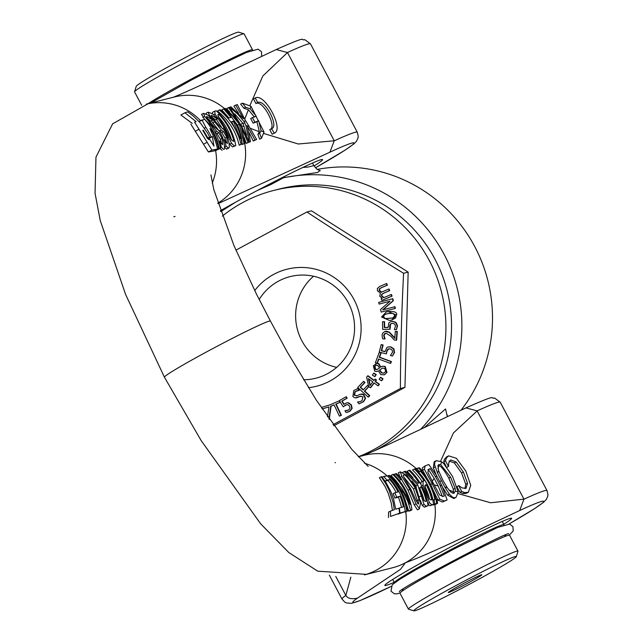 <?xml version="1.0" encoding="UTF-8"?>
<svg xmlns="http://www.w3.org/2000/svg" width="643" height="643" viewBox="0 0 643 643"><rect width="100%" height="100%" fill="white"/><g stroke="black" fill="none" stroke-linecap="round" stroke-linejoin="round"><path stroke-width="0.96" d="M211.201 131.694L212.206 131.148A62.017 60.932 75.8 0 1 218.628 148.814A613.639 27.376 152.1 0 0 219.239 148.662L220.581 148.324A61.985 60.9 -104.2 0 0 211.338 125.972L204.667 119.365A8.528 1.358 48.2 0 0 204.361 119.341L199.057 121.519L201.854 120.024M219.239 148.662A61.985 60.9 -104.2 0 0 213.154 131.614A61.985 60.9 -104.2 0 0 204.667 119.365M211.049 131.437L209.98 128.455L212.198 131.156M201.982 119.952L205.832 127.362A62.861 61.768 75.8 0 1 211.242 136.871L212.359 136.605L213.974 146.162L208.637 137.489L209.755 137.224L207.472 132.908L200.399 123.014L193.495 116.206L187.7 111.85L184.943 112.774L196.115 121.648L194.588 122.138L211.933 150.06L217.535 149.063A62.186 61.101 -104.2 0 0 211.057 131.429M208.854 139.627L207.319 138.245L202.794 130.344A767.38 34.24 -27.9 0 1 203.317 130.191L208.846 139.635M192.241 123.4L180.868 114.976L184.943 112.774M208.822 137.731L209.755 137.224M209.24 138.293L212.359 136.605M209.063 138.052L211.242 136.871M202.746 130.505L203.317 130.191M220.581 148.324L215.614 150.623A570.317 25.447 -27.9 0 1 215.003 150.767L218.628 148.814M190.826 124.163L208.404 151.965L213.918 151.017L217.535 149.063M244.975 143.26L241.575 127.676L248.029 142.449L249.162 142.103L241.012 125.063A117.323 18.695 44.3 0 0 240.49 125.168A117.307 21.774 79.1 0 0 240.98 125.007A78.301 69.741 172.7 0 0 240.12 123.745L229.631 107.268A213.717 9.532 -27.9 0 1 228.538 107.606L237.589 120.426L225.396 108.442L223.66 108.884L231.014 117.452L228.667 118.047L220.211 109.76L219.351 109.977C230.451 119.172 237.677 130.601 241.037 144.257L242.041 144C240.08 130.023 234.245 118.264 224.536 108.731L232.589 115.933L239.317 124.244L244.091 143.485L244.975 143.26L242.266 144.466L241.318 137.329L239.116 129.106L237.58 125.176L233.538 119.879M242.041 144L239.212 145.246C235.989 131.502 228.747 120.08 217.495 110.982L219.351 109.977M228.948 117.974L221.803 109.889L223.66 108.884M215.477 119.887L217.31 118.923L215.477 119.887L212.27 117.412M226.786 149.104L224.254 147.014M226.031 142.473L224.994 138.06L221.771 132.506L218.66 130.135M217.808 129.195L211.322 120.812M206.138 114.092L206.146 113.24L208.155 112.171L209.393 115.169L214.625 121.824L221.288 130.015L223.499 131.574L226.738 137.12L227.349 143.566L224.351 139.748A59.984 58.939 75.8 0 1 226.055 146.033L228.506 148.195L226.682 149.184M212.52 113.819L212.544 112.276L214.738 111.151L215.043 114.004L224.085 127.788L231.504 143.268L234.374 145.953L235.764 145.599A59.984 58.939 -104.2 0 0 216.144 110.789L214.738 111.151M235.764 145.599L232.549 146.934L229.712 144.233L229.045 142.802M221.425 127.105L216.394 119.413M221.345 143.67L220.3 139.25L217.077 133.704L214.866 132.145M204.474 119.333L201.597 114.374M212.616 120.112A59.984 58.939 -104.2 0 0 207.922 115.065L203.469 113.369L204.699 116.367L216.603 131.204L218.805 132.763L222.052 138.309L222.663 144.755L219.665 140.938A59.984 58.939 75.8 0 1 221.369 147.231L223.7 149.433C225.187 149.457 224.849 145.503 222.703 137.57L219.359 131.059L214.577 126.968L210.253 122.13C206.845 117.757 205.792 115.933 207.078 116.656L212.616 120.112L210.791 121.085L207.585 118.601M222.1 150.301L219.568 148.203M231.544 121.704L233.433 121.222L240.313 138.687L231.544 121.704M231.826 122.098L233.433 121.222M229.575 111.89L226.682 108.611L228.538 107.606M248.029 142.449L246.205 143.437L249.162 142.103M246.205 143.437L244.211 137.562M242.266 144.466L244.091 143.485M237.58 125.176L239.317 124.244M239.212 145.246L241.037 144.257M203.469 113.369L201.46 114.43M218.773 141.42L219.665 140.938M220.453 147.721L221.369 147.231M202.875 117.347L204.699 116.367M210.791 121.085L212.56 120.128M269.755 129.661L271.531 128.696L274.288 133.133L272.182 134.25L269.755 129.661C277.712 127.603 262.842 99.512 255.922 103.531L257.69 102.575C264.635 98.548 279.512 126.631 271.531 128.696L271.772 128.584M272.182 134.25L273.958 133.286C284.881 130.425 264.779 92.463 255.263 97.985L257.69 102.575M255.922 103.531L253.487 98.942L255.263 97.985M245.321 120.305L237.291 104.528L235.732 105.114L243.392 118.682L230.982 106.826L229.72 107.236L237.781 114.141L244.324 121.945L245.321 120.305L249.066 126.406L245.883 125.522L249.315 142.055L250.497 141.669L247.266 125.996L255.022 140.07L256.613 139.475L249.066 126.406M244.324 121.945L245.883 125.522M256.613 139.475L253.213 141.05L249.259 132.86M253.213 141.05L255.022 140.07M249.315 142.055L250.497 141.669M246.574 135.263L243.094 123.601L244.822 122.66M243.094 123.601L234.719 113.843M238.521 113.208L233.891 106.111L235.732 105.114M231.014 139.346L224.97 127.627L218.379 116.93L218.21 114.494L218.829 114.333A59.984 58.939 75.8 0 1 233.923 141.138L233.305 141.291L231.014 139.346M213.564 114.808L215.043 114.004M217.688 114.952L218.829 114.333M231.657 140.311A57.983 56.97 -104.2 0 0 218.114 116.447M245.634 107.293L250.103 108.739L250.963 106.288L242.411 103.129A49.053 48.193 75.8 0 1 245.634 107.293L243.866 108.249A47.084 46.264 -104.2 0 0 240.595 104.11L242.411 103.129M261.106 130.875L259.635 133.326L261.452 138.253L264.032 132.032L261.106 130.875L258.663 120.755A397.888 17.755 152.1 0 1 254.869 122.194L252.434 117.605A397.888 17.755 -27.9 0 0 256.236 116.166L250.103 108.739M259.812 133.254L257.875 134.274L259.362 131.751L256.911 121.704A399.89 17.843 -27.9 0 1 253.117 123.134L250.69 118.545L252.434 117.605M264.032 132.032L250.963 106.288M253.117 123.134L254.869 122.194M256.911 121.704L258.663 120.755M254.475 117.114L248.415 109.744L243.858 108.241M261.757 138.108L259.651 139.218L257.875 134.274M259.651 139.218L261.452 138.253M217.31 118.923A59.984 58.939 -104.2 0 0 212.608 113.875L208.155 112.171M208.517 115.644L209.393 115.169M226.561 149.232L228.394 148.244C229.873 148.268 229.543 144.313 227.389 136.38L224.053 129.87L219.263 125.779L214.947 120.94C211.539 116.56 210.478 114.735 211.772 115.467L217.254 118.931M223.563 140.174L224.351 139.748M224.528 146.861L226.055 146.033M240.9 124.895L242.604 122.893M244.806 118.907L248.415 109.744M249.958 105.396L262.826 76.003L287.493 52.533L276.225 49.543C310.866 34.143 299.405 41.056 304.83 39.673L310.505 43.893A115.965 5.176 -27.9 0 0 287.397 52.533M259.362 131.751L250.408 128.351M217.993 203.694L329.939 152.174L334.223 140.793L298.248 144L264.048 133.583M419.332 467.742A210.615 9.396 -27.9 0 1 418.448 467.975L416.495 468.474A59.984 58.939 75.8 0 1 419.469 471.504L420.385 471.271A59.984 58.939 75.8 0 1 434.925 499.555L434.009 499.78A59.984 58.939 75.8 0 1 434.756 504.016L436.71 503.517A204.53 9.123 152.1 0 0 437.594 503.276A59.879 58.834 -104.2 0 0 436.838 499.048A223.523 9.975 -27.9 0 1 435.962 499.29L435.882 499.306A59.984 58.939 -104.2 0 0 421.342 471.03L421.422 471.014A231.255 10.32 152.1 0 0 422.298 470.772A59.879 58.834 -104.2 0 0 419.332 467.742M415.539 468.996L416.495 468.474M418.489 472.034L419.469 471.504M418.649 472.211L420.385 471.271M433.069 500.286A57.983 56.97 -104.2 0 0 420.94 474.92M432.884 500.391L434.009 499.78M421.503 471.206L422.298 470.772M437.594 503.276L435.745 504.281A203.477 9.082 -27.9 0 1 434.861 504.514L432.908 505.012A57.983 56.97 -104.2 0 0 432.868 504.699M432.908 505.012L434.756 504.016M398.925 508.195L395.718 509.232L393.629 499.273L391.032 492.056L386.282 482.981L381.821 476.712L381.146 476.801L385.462 483.198L389.015 490.046L393.074 502.175L394.336 509.706L390.494 511.089L390.534 516.442L399.576 513.21A61.559 60.49 -104.2 0 0 398.925 508.195M392.423 510.381L391.217 502.898L388.219 493.213L384.964 486.293L379.386 477.749L381.146 476.801M390.534 516.442L399.576 513.21M388.493 517.543L388.557 512.133L390.494 511.089M468.345 492.249L466.167 493.398L462.96 493.591L464.736 492.634L468.345 492.249L470.74 485.352L465.781 470.989L456.393 458.29L448.629 455.855L446.282 457.085M448.629 455.855L446.403 458.017L445.478 460.814L448.444 466.424A397.888 17.755 152.1 0 0 448.589 466.368L448.677 462.896L450.759 459.93L456.168 461.979L463.378 472.002L467.525 483.303L466.062 488.326L462.06 487.916L458.813 485.65A397.888 17.755 -27.9 0 1 458.66 485.706L461.658 491.373L464.736 492.634M446.065 466.223L443.71 461.77L444.626 458.973L446.845 456.819M444.626 458.973L446.403 458.017M443.71 461.77L445.478 460.814M446.877 467.276L448.444 466.424M462.96 493.591L459.89 492.329L461.658 491.373M446.885 467.292L448.589 466.368M457.012 486.598L458.66 485.706M459.89 492.329L457.245 487.338M465.01 488.656L465.733 484.267L461.586 472.975L454.376 462.952L448.975 460.894M465.733 484.267L467.525 483.303M406.802 511.113L404.953 512.109A584.905 26.098 152.1 0 1 405.797 511.9L407.678 510.896A59.984 58.939 -104.2 0 0 395.188 481.687L403.683 493.036L407.807 501.395L410.58 510.156L411.938 509.811A59.984 58.939 -104.2 0 0 393.677 474.269L392.785 474.494A59.984 58.939 75.8 0 1 409.969 504.361L407.099 497.369L401.923 488.576L395.341 480.602L389.385 475.362A59.984 58.939 75.7 0 1 401.16 490.898A59.984 58.939 75.7 0 1 407.646 510.896A607.948 27.127 -27.9 0 0 406.802 511.113C404.68 497.192 398.604 485.336 388.557 475.555A542.057 24.185 -27.9 0 0 389.385 475.362M387.528 476.117L388.557 475.555M398.99 484.709A57.983 56.97 -104.2 0 0 390.952 475.482L392.785 474.494M410.58 510.156L408.731 511.153L410.089 510.807L411.938 509.811M408.731 511.153L405.243 500.439M426.245 506.178L428.101 505.703A59.984 58.939 -104.2 0 0 409.848 470.162L408.884 470.411A59.984 58.939 75.8 0 1 419.003 483.014L417.902 483.287L405.508 471.263L404.27 471.584L417.701 484.822L424.058 504.442L426.245 506.178L424.396 507.174L422.242 505.422L420.385 500.375M428.101 505.703L424.396 507.174M412.991 477.813A57.983 56.97 -104.2 0 0 407.059 471.399L408.884 470.411M423.858 500.35L419.911 489.299L420.305 487.105L421.149 486.888A59.984 58.939 75.8 0 1 426.285 501.186L425.328 501.436L423.858 500.35M402.614 472.476L404.27 471.584M416.383 488.141L415.965 485.754L411.954 481.044M415.965 485.754L417.701 484.822M419.75 487.651L421.149 486.888M424.195 500.873A57.983 56.97 -104.2 0 0 419.734 488.463M423.126 480.972L423.054 485.103L429.452 502.649L431.758 504.771L433.575 504.313A59.984 58.939 -104.2 0 0 415.314 468.779L414.357 469.02A59.984 58.939 75.8 0 1 423.938 480.763L421.149 482.001L420.835 484.275M426.968 492.988L425.087 487.394L425.545 484.862L426.196 484.693A59.984 58.939 75.8 0 1 431.75 499.804L430.955 500.005L429.307 498.799L426.968 492.988M424.886 485.401L426.196 484.693M429.612 499.298A57.983 56.97 -104.2 0 0 424.854 486.381M433.575 504.313L429.91 505.776L427.627 503.63M422.081 481.503A57.983 56.97 -104.2 0 0 412.525 470.009L414.357 469.02M415.876 500.318L410.829 489.154C404.592 478.874 402.205 474.229 403.659 475.217C404.64 473.69 408.49 477.958 415.201 488.045L419.075 499.507L418.497 504.072L415.876 500.318M417.436 503.356L417.299 500.463L413.473 488.977L403.78 476.937M417.444 509.867L419.3 508.862L420.643 502.657L416.206 487.788L406.577 475.265L400.276 471.825L401.923 476.447L409.832 489.403L415.997 503.839L419.485 508.79L417.444 509.867L414.196 504.811L408.104 490.344L401.553 479.501M400.276 471.825L398.266 472.878M400.139 477.411L398.435 472.814M414.196 504.811L415.997 503.839M438.558 470.636L437.939 465.444L438.896 464.503L440.712 464.608L441.693 461.819L436.356 460.653L434.748 462.229L434.62 464.833L437.578 473.176L438.558 470.636L442.81 480.192L447.399 487.868L444.667 486.823L449.353 494.137L452.664 497.32L454.778 497.778L456 497.377L458.242 492.128L452.576 476.455L443.678 463.539L441.693 461.819M440.712 464.608L450.606 477.235L455.123 488.35L455.389 491.019L453.99 493.213L453.066 493.334L450.872 492.16L447.399 487.868M458.242 492.128L455.389 491.019M437.578 473.176L444.667 486.823M453.219 493.35L453.363 489.299L448.838 478.191C444.321 470.242 441.058 466.046 439.04 465.596L437.996 465.323M454.296 498.301L453.821 498.526L447.576 495.094L442.882 487.699M447.576 495.094L449.353 494.137M436.058 474.638L433.342 467.791L434.202 461.787L435.994 460.814M401.835 479.348A59.984 58.939 -104.2 0 0 396.49 473.553L395.341 473.851A59.984 58.939 75.8 0 1 400.685 479.646L399.359 480.482M393.998 474.574L395.341 473.851M399.287 480.393L400.685 479.646M432.675 482.009L427.812 472.195L429.034 469.085A354.221 15.802 152.1 0 0 430.199 468.667L435.793 477.243L436.565 475.579L428.777 464.487L425.184 465.878L424.42 469.277L431.766 482.789L432.675 482.009L433.39 483.391L432.056 483.343L439.764 499.137L444.297 501.034L447.134 499.973L441.998 485.835L439.973 485.135L444.337 495.986A337.165 15.046 -27.9 0 1 443.164 496.412L439.675 495.03L433.422 483.456M441.998 485.835L436.565 475.579M435.793 477.243L439.973 485.135M431.766 482.789L432.056 483.343M442.448 496.589L438.221 486.036L434.081 478.215L428.423 469.631A351.986 15.705 -27.9 0 1 427.908 469.816M428.423 469.631L430.199 468.667M447.134 499.973L442.456 502.03L437.955 500.117L432.98 489.701M427.185 478.537L422.62 470.25L424.42 469.277M422.62 470.25L422.355 467.807L425.184 465.878M386.861 480.144L389.787 479.574A60.571 59.518 75.8 0 1 398.097 491.935L394.818 492.763A61.953 60.868 75.8 0 1 396.643 497.152L400.083 496.235A60.45 59.397 75.8 0 1 403.402 506.877L399.311 508.074A61.447 60.37 75.8 0 1 399.986 513.082L405.291 511.506C403.233 497.586 397.221 485.698 387.247 475.852L383.734 476.455A62.596 61.503 75.8 0 1 386.861 480.144L385.093 481.093A60.506 59.445 -104.2 0 0 384.827 480.755M396.144 492.425A58.553 57.532 -104.2 0 0 388.01 480.538L385.093 481.093M388.01 480.538L389.787 479.574M382.255 477.259L383.734 476.455M401.513 507.415A58.441 57.42 -104.2 0 0 398.347 497.176L394.898 498.092A59.887 58.843 -104.2 0 0 393.082 493.703L394.818 492.763M394.898 498.092L396.643 497.152M398.347 497.176L400.083 496.235M399.986 513.082L398.097 514.103L405.291 511.506M432.305 481.302L434.081 478.215M437.987 468.554L439.04 465.596M438.221 486.036L434.154 484.854M453.636 491.879L448.991 490.054M350.853 577.157L345.846 595.37C347.614 598.488 351.48 599.405 357.46 598.127L400.476 569.36L405.42 562.746C421.286 556.991 448.79 544.581 487.924 525.516L519.673 510.526L523.957 499.145L490.617 502.762L458.218 493.639M314.073 165.99A72.482 3.231 152.1 0 0 322.432 159.512A72.482 3.231 152.1 0 0 321.235 159.641A72.482 3.231 152.1 0 0 220.356 210.727M244.147 126.438L241.615 125.996M270.47 321.122A59.984 2.676 152.1 0 0 270.454 321.074A59.984 2.676 152.1 0 0 216.193 346.77A59.984 2.676 152.1 0 0 164.431 377.208A59.984 2.676 152.1 0 0 164.439 377.224M503.774 524.286A71.711 3.199 152.1 0 0 511.571 518.258A71.711 3.199 152.1 0 0 510.301 518.354A71.711 3.199 152.1 0 0 441.661 551.742A71.711 3.199 152.1 0 0 384.852 585.355A71.711 3.199 152.1 0 0 394.215 582.293M477.13 410.885L465.958 407.887C500.6 392.495 489.146 399.407 494.563 398.017L500.238 402.245A115.965 5.176 -27.9 0 0 477.13 410.885L523.957 499.145M440.624 461.135L453.411 432.98L477.227 410.885M481.503 574.762A18.993 0.844 152.1 0 0 463.523 583.506A18.993 0.844 152.1 0 0 448.275 592.492A18.993 0.844 152.1 0 0 465.46 584.391A18.993 0.844 152.1 0 0 481.816 574.729A18.993 0.844 152.1 0 0 481.503 574.762M414.888 610.737A57.983 2.588 -27.9 0 1 413.931 610.85A57.983 2.588 -27.9 0 1 463.86 581.352A57.983 2.588 -27.9 0 1 516.313 556.637A57.983 2.588 -27.9 0 1 469.784 584.069A57.983 2.588 -27.9 0 1 414.888 610.737M244.01 33.806L238.609 32.15A57.983 2.588 152.1 0 0 186.261 57.074A57.983 2.588 152.1 0 0 136.228 86.363L134.564 91.756A61.985 2.765 -27.9 0 1 178.167 65.723A61.985 2.765 -27.9 0 1 244.01 33.806A61.985 2.765 -27.9 0 1 244.123 33.886L252.53 49.768A61.985 2.765 152.1 0 0 186.583 81.613A61.985 2.765 152.1 0 0 148.147 103.644M319.86 170.612L317.562 172.485L284.777 177.452L282.968 177.219M220.694 211.676L235.78 202.095M257.361 190.465L270.968 184.509L283.418 177.798A149.956 147.343 -104.2 0 1 443.26 252.771A149.956 147.343 -104.2 0 1 420.626 429.331M503.903 524.881A61.985 2.765 152.1 0 0 503.959 524.632A61.985 2.765 152.1 0 0 502.818 524.664A61.985 2.765 152.1 0 0 438.004 556.468A61.985 2.765 152.1 0 0 394.4 582.638A61.985 2.765 152.1 0 0 394.633 582.735M313.712 165.637L308.158 167.043L302.909 167.429M312.498 163.033L314.001 165.862L317.047 169.31L320.335 170.716M141.685 105.339L134.564 91.893A61.985 2.765 -27.9 0 1 134.564 91.756M516.313 556.637L517.977 551.244A61.985 2.765 152.1 0 0 517.977 551.107A61.985 2.765 152.1 0 0 452.029 582.952A61.985 2.765 152.1 0 0 408.418 609.114A61.985 2.765 152.1 0 0 408.53 609.194L413.931 610.85M517.977 551.107L509.561 535.225A61.985 2.765 152.1 0 0 443.614 567.062A61.985 2.765 152.1 0 0 400.01 593.232L408.418 609.114M447.166 415.989L445.543 408.956L424.195 427.627M317.176 169.398A149.956 147.343 75.8 0 1 470.917 239.791A149.956 147.343 75.8 0 1 461.095 410.146M284.777 177.452L283.418 177.798M313.527 276.241A52.404 51.496 -104.2 0 0 297.259 328.87A52.404 51.496 -104.2 0 0 336.667 367.354M259.185 299.493A52.404 51.496 75.8 0 1 290.13 276.611A52.404 51.496 75.8 0 1 348.385 302.909A52.404 51.496 75.8 0 1 315.922 378.197A52.404 51.496 75.8 0 1 303.528 379.756M308.407 387.681A60.346 59.293 -104.2 0 0 353.457 298.545A60.346 59.293 -104.2 0 0 254.716 290.572M235.917 250.175A448.87 20.029 -27.9 0 1 306.92 211.997A448.87 60.161 31.4 0 0 403.603 273.283A448.87 80.19 92.1 0 0 400.38 388.525A448.87 20.029 152.1 0 0 332.994 424.742M390.012 301.221A459.858 0.635 165.3 0 0 379.458 303.986L379.097 304.075A461.859 0.643 -14.7 0 1 390.012 301.221A460.195 39.368 138.8 0 0 380.519 309.532A454.537 84.522 75.3 0 0 381.195 312.088A461.843 0.643 -14.7 0 1 394.995 308.479A451.788 84.008 -104.7 0 1 394.553 306.799A461.859 0.643 165.3 0 0 382.649 309.91A460.026 39.617 -41.4 0 1 392.986 300.803A451.788 84.008 -104.7 0 1 392.455 298.786A461.843 0.643 165.3 0 0 378.663 302.395A454.537 84.522 75.3 0 0 379.097 304.075M392.455 298.786L392.825 298.69A449.746 83.63 75.3 0 0 393.347 300.715A458.017 39.448 138.6 0 0 383.019 309.822A459.858 0.635 -14.7 0 1 394.553 306.799L394.923 306.703A449.746 83.63 75.3 0 0 395.365 308.383L394.995 308.479M382.489 321.757A454.537 82.425 88.8 0 0 382.706 329.433A461.859 19.025 -1.7 0 0 390.044 329.216L389.618 326.459L390.213 324.152L392.246 323.3L394.593 323.943L395.517 325.937L394.44 329.529A452.31 82.015 88.8 0 0 394.448 329.658A461.851 19.025 -1.7 0 0 396.474 329.602L397.173 325.921L395.678 322.529L392.206 321.396L390.831 321.572L388.798 322.939L388.123 327.472A461.867 19.025 178.3 0 1 384.329 327.584A454.239 82.368 -91.2 0 1 384.16 321.709A461.851 19.025 178.3 0 1 382.489 321.757L382.85 321.669A459.849 18.944 -1.7 0 0 384.522 321.621A452.206 81.999 88.8 0 0 384.691 327.488A459.866 18.944 -1.7 0 0 388.107 327.383M390.831 321.572L392.568 321.299L396.04 322.432L397.543 325.824L396.474 329.602M391.579 323.365L390.574 324.064L390.044 329.216M386.138 312.016L388.677 311.509C394.472 311.172 397.133 312.313 396.659 314.917L391.748 320.045L395.646 317.899L396.289 315.014L388.316 311.598L386.138 312.016L381.58 317.039L389.545 320.463L391.748 320.045M381.122 344.696A454.537 73.985 105.1 0 0 379.241 352.107A461.859 41.522 14.2 0 0 386.363 353.899L386.7 351.142L387.898 349.093L390.092 348.827L392.174 350.081L392.519 352.235L390.502 355.386A452.31 73.623 105.1 0 0 390.47 355.523A461.851 41.522 14.2 0 0 392.439 356.013L394.119 352.669L393.604 349.012L390.574 346.987L388.203 346.89L386.877 347.541L384.988 351.705A461.867 41.522 -165.8 0 1 381.307 350.773A454.239 73.937 -74.9 0 1 382.746 345.106A461.851 41.522 -165.8 0 1 381.122 344.696L381.492 344.6A459.849 41.345 14.2 0 0 383.115 345.01A452.206 73.607 105.1 0 0 381.669 350.684A459.866 41.345 14.2 0 0 385.004 351.52M388.203 346.89L390.936 346.89L393.966 348.924L394.489 352.581L392.439 356.013M388.798 348.723L387.07 351.046L386.363 353.899M384.803 331.458L382.529 333.323L382.055 335.196L382.633 338.829A461.851 28.051 4.5 0 0 384.651 338.99A454.071 79.804 -84.9 0 1 384.659 338.893L383.694 335.461L384.401 333.805L386.234 333.259L391.089 336.402L394.255 340.034A461.851 28.051 4.5 0 0 396.273 340.187A451.788 79.402 -84.9 0 1 396.948 331.595A461.851 28.051 -175.5 0 1 395.3 331.475A452.125 79.467 95.1 0 0 394.754 338.314L389.071 332.294L384.803 331.458L386.652 331.258L389.441 332.206L395.123 338.218M395.3 331.475L395.67 331.378A459.849 27.93 4.5 0 0 397.318 331.507A449.746 79.041 95.1 0 0 396.643 340.091L396.273 340.187M385.478 333.283L384.056 335.373L385.028 338.797A452.037 79.451 95.1 0 0 385.02 338.901L384.651 338.99M379.7 352.219A459.833 49.535 20.7 0 0 381.251 352.798A452.198 68.544 111.6 0 0 379.595 357.17A459.866 49.535 20.7 0 0 391.378 361.551A449.746 68.166 111.6 0 0 390.727 363.287L390.357 363.375A451.788 68.48 -68.4 0 1 391.008 361.647A461.867 49.752 -159.3 0 1 379.225 357.267A454.231 68.849 -68.4 0 1 380.881 352.894A461.835 49.752 -159.3 0 1 379.306 352.308A454.537 68.897 111.6 0 0 375.359 362.773A461.835 49.752 20.7 0 0 376.822 363.319L376.694 363.271M378.864 359.099A452.198 68.544 111.6 0 0 377.312 363.231L378.815 363.633L380.841 367.024M382.368 366.197L385.197 366.454L386.973 372.418L384.361 374.829L386.604 372.506L384.827 366.55L382.368 366.197L380.527 367.145A461.867 57.34 -152.9 0 1 380.471 367.121L378.446 363.721L376.951 363.319A454.231 68.849 -68.4 0 1 378.574 358.995A461.867 49.752 20.7 0 0 390.357 363.375M378.526 370.939L376.983 371.517L378.47 370.85A461.867 57.34 27.1 0 0 378.526 370.874L380.736 374.62L384.361 374.829M380.343 377.433L380.712 377.345A459.866 62.588 32.3 0 0 383.027 378.775A449.746 56.986 123.3 0 0 381.838 380.656L381.476 380.744A451.788 57.243 -56.7 0 1 382.665 378.864A461.867 62.861 -147.7 0 1 380.343 377.433A452.35 57.315 123.3 0 0 379.153 379.314A461.867 62.861 32.3 0 0 381.476 380.744M373.575 373.245L373.945 373.149A459.866 62.588 32.3 0 0 376.251 374.58A451.346 57.187 123.3 0 0 375.062 376.46L374.7 376.557A453.379 57.444 -56.7 0 1 375.89 374.676A461.867 62.861 -147.7 0 1 373.575 373.245A453.894 57.508 123.3 0 0 372.385 375.126A461.867 62.861 32.3 0 0 374.7 376.557M368.905 386.668A451.129 44.037 134.5 0 0 364.742 391.04A459.866 72.788 43.6 0 0 369.765 395.678A449.746 43.901 134.5 0 0 368.503 397.004L368.134 397.101A451.788 44.102 -45.5 0 1 369.395 395.775A461.867 73.101 -136.4 0 1 364.372 391.129A453.17 44.23 -45.5 0 1 368.624 386.676A461.851 73.101 -136.4 0 1 367.394 385.535A453.492 44.263 134.5 0 0 363.134 389.988A461.867 73.101 -136.4 0 1 360.201 387.271A454.231 44.335 -45.5 0 1 364.645 382.617A461.843 73.101 -136.4 0 1 363.416 381.476A454.537 44.367 134.5 0 0 357.709 387.456A461.859 73.101 43.6 0 0 368.134 397.101M363.416 381.476L363.777 381.379A459.841 72.78 43.6 0 0 365.007 382.521A452.198 44.142 134.5 0 0 360.57 387.174A459.866 72.788 43.6 0 0 363.359 389.762M367.394 385.535L367.756 385.438A459.849 72.78 43.6 0 0 368.656 386.266M367.659 375.866A454.537 51.786 128.4 0 0 366.623 377.216A458.612 85.149 79 0 0 368.712 386.523A461.843 67.869 37.5 0 0 370.32 387.729A452.785 51.593 -51.6 0 1 374.041 382.874A461.867 67.877 37.5 0 0 377.955 385.8A451.788 51.48 -51.6 0 1 379.048 384.385A461.859 67.869 -142.5 0 1 375.126 381.46A452.785 51.593 -51.6 0 1 376.131 380.15A461.843 67.869 -142.5 0 1 374.901 379.233A453.082 51.625 128.4 0 0 373.896 380.543A461.859 67.869 -142.5 0 1 367.659 375.866L368.029 375.769A459.858 67.579 37.5 0 0 374.073 380.31M374.901 379.233L375.271 379.137A459.841 67.579 37.5 0 0 376.501 380.061A450.743 51.36 128.4 0 0 375.488 381.371A459.858 67.579 37.5 0 0 379.41 384.289A449.746 51.247 128.4 0 0 378.325 385.712L377.955 385.8M374.226 383.019A450.743 51.36 128.4 0 0 370.689 387.633L370.32 387.729M346.802 404.592L343.201 406.818L345.371 405.162L347.67 404.592L349.406 405.934L350.009 408.249L348.739 409.977L345.098 410.732A452.31 22.553 150.5 0 0 344.978 410.805A461.851 82.738 59.9 0 0 346.03 412.509L349.575 411.383L351.769 408.506L351.038 405.002L348.024 402.807L346.448 402.912L343.764 404.351A461.867 82.738 -120.1 0 1 341.803 401.144A454.239 22.65 -29.5 0 1 346.802 398.242A461.851 82.738 -120.1 0 1 345.942 396.827A454.537 22.666 150.5 0 0 339.4 400.613A461.859 82.738 59.9 0 0 343.201 406.818M345.942 396.827L346.304 396.739A459.849 82.376 59.9 0 0 347.172 398.154A452.206 22.553 150.5 0 0 342.164 401.047A459.866 82.376 59.9 0 0 344.053 404.134M346.569 402.88L348.393 402.719L351.408 404.913L352.139 408.418L349.937 411.287L347.316 412.292M345.098 410.732L347.654 410.435M359.357 390.213A451.973 36.145 140.7 0 0 359.252 390.301L358.882 390.389A454.006 36.305 -39.3 0 1 358.987 390.309A461.851 77.53 -130.1 0 1 357.508 388.613L357.878 388.517A459.849 77.2 49.9 0 0 359.357 390.213L358.987 390.309M357.339 390.55L355.298 391.619L354.582 395.132L356.624 395.895M357.878 388.517L353.763 390.566L352.886 396.602L355.249 397.961L360.152 396.305L362.885 396.844L362.089 400.605L360.088 401.666L357.621 401.971A452.447 36.185 140.7 0 0 357.524 402.052A461.843 77.53 49.9 0 0 359.083 403.836L363.271 401.746L365.176 398.459L363.408 394.706L360.498 394.199L362.548 394.046L363.777 394.617L365.546 398.363L363.641 401.65L359.196 403.804M357.621 401.971L359.895 401.722M360.884 396.072L356.64 397.856M340.01 402.309L340.38 402.213A452.198 13.254 156.8 0 0 336.136 404.053A459.866 84.442 66.5 0 0 341.433 415.282A449.746 13.181 156.8 0 0 339.761 416.005L339.391 416.101A451.788 13.246 -23.2 0 1 341.063 415.378A461.867 84.812 -113.5 0 1 335.775 404.15A454.231 13.318 -23.2 0 1 340.01 402.309A461.835 84.804 -113.5 0 1 339.311 400.798A454.537 13.326 156.8 0 0 329.98 404.849A454.537 3.81 163.2 0 0 321.621 407.373A461.851 85.792 73.1 0 0 322.151 408.932A454.239 3.81 -16.8 0 1 328.943 406.874A460.042 77.658 100.9 0 0 327.464 416.833M334.119 404.929A452.198 13.254 156.8 0 0 330.88 406.336A459.849 85.423 73.1 0 0 331.016 406.738A457.929 77.554 100.5 0 0 329.232 419.397M328.943 406.89A452.206 3.794 163.2 0 0 322.521 408.844L322.151 408.932M391.016 294.574L391.386 294.478A449.746 82.585 66.5 0 0 392.085 296.101A459.817 13.479 156.8 0 0 382.231 300.313L381.87 300.41A461.819 13.535 -23.2 0 1 391.716 296.198A451.788 82.963 -113.5 0 1 391.016 294.574A461.843 13.535 156.8 0 0 383.654 297.717L381.508 296.005L381.62 294.357L383.654 293.168A461.867 13.535 -23.2 0 1 389.361 290.724A451.788 82.963 -113.5 0 1 388.669 289.101A461.867 13.535 156.8 0 0 382.175 291.874L381.347 292.268L379.169 290.54L379.282 288.884L381.323 287.694A461.843 13.535 -23.2 0 1 387.03 285.251A451.788 82.963 -113.5 0 1 386.339 283.627A461.819 13.535 156.8 0 0 379.844 286.4L377.393 288.41L377.417 290.789L380.375 293.015L379.756 296.262L382.247 298.32A461.843 13.535 156.8 0 0 381.162 298.778A453.894 83.349 66.5 0 0 381.87 300.41M386.339 283.627L386.708 283.531A449.746 82.585 66.5 0 0 387.399 285.162A459.841 13.479 156.8 0 0 381.693 287.598L379.643 288.795L379.531 290.443L381.717 292.171M388.669 289.101L389.039 289.004A449.746 82.585 66.5 0 0 389.73 290.636A459.866 13.479 156.8 0 0 384.024 293.071L381.982 294.269L381.878 295.917L384.016 297.629M328.935 418.971A459.938 77.891 -79.5 0 1 330.647 406.834A461.843 85.792 -106.9 0 1 330.51 406.432A454.231 13.318 -23.2 0 1 334.095 404.873A461.867 84.812 66.5 0 0 339.391 416.101M360.498 394.199L356.439 395.943M357.042 395.726L354.213 395.228L354.928 391.716L358.882 390.389M372.811 381.958A453.082 51.625 128.4 0 0 369.982 385.655A458.475 85.141 -101.3 0 1 368.367 378.631A461.867 67.877 37.5 0 0 372.811 381.958M368.833 378.984A456.458 84.763 78.7 0 0 370.28 385.261M376.822 363.319L373.31 365.803L374.748 371.22L376.983 371.517M384.12 368.335L385.559 369.854L385.342 371.847L383.678 373.181L381.468 372.884L379.466 370.103L382.472 368.053L384.12 368.335M377.634 365.353L379.547 367.876L376.894 369.653L375.399 369.46L374.556 366.454L375.922 365.192L377.634 365.353M376.227 365.12L374.925 366.357L375.769 369.371L377.079 369.596M382.641 368.021L379.466 370.103M379.828 370.006L381.829 372.787L383.855 373.125M388.573 313.487L392.945 313.39L394.722 315.231L393.476 317.513L391.941 318.1L384.916 318.687L383.14 316.822L384.329 314.588L388.573 313.487M386.17 313.921L384.691 314.491L383.509 316.726L385.278 318.59L392.142 318.044M358.239 456.771A139.957 137.522 -104.2 0 0 429.379 260.664A139.957 137.522 -104.2 0 0 273.797 190.424L279.424 188.994A139.957 137.522 75.8 0 1 434.998 259.233A139.957 137.522 75.8 0 1 372.643 451.579M273.797 190.424A139.957 137.522 -104.2 0 0 222.285 216.144M403.603 273.283L408.16 272.126L311.469 210.84L306.92 211.997M408.16 272.126L404.937 387.367L400.38 388.525M404.937 387.367L333.757 425.803M204.41 128.134L205.832 127.362M208.404 151.965L211.933 150.06M203.791 144.064L207.247 142.191M195.183 131.309L198.735 129.388M224.64 108.635A57.983 56.97 -104.2 0 0 174.301 97.005A57.983 56.97 -104.2 0 0 174.205 97.029L172.573 97.479C170.837 98.266 180.956 94.537 212.069 79.893L276.249 49.527M200.552 120.715A57.983 56.97 -104.2 0 0 147.978 103.764L112.629 123.842L95.96 157.157L95.043 193.221L100.244 220.549L125.602 294.454L164.431 377.208L201.138 440.543L260.696 523.86L288.82 552.554L317.738 571.177L366.317 574.344A57.983 56.97 75.8 0 1 366.1 574.408M212.238 183.11A57.983 56.97 -104.2 0 0 215.614 150.623M173.859 216.763A57.983 56.97 -104.2 0 0 175.081 216.434M217.824 203.18A57.983 56.97 -104.2 0 0 244.702 143.405M242.379 129.066A59.984 58.939 -104.2 0 0 240.49 125.168A59.984 58.939 -104.2 0 0 237.13 119.574M220.3 139.25L222.052 138.309M217.077 133.704L218.805 132.763M214.931 132.112L216.603 131.204M209.361 123.327L209.931 123.022M222.904 128.423L224.085 127.788M229.712 144.233L231.504 143.268M232.549 146.934L234.374 145.953M212.865 122.781L214.625 121.824M219.56 130.955L221.288 130.015M221.771 132.506L223.499 131.574M224.994 138.06L226.738 137.12M334.223 140.793L287.493 52.533M418.448 467.975A59.984 58.939 75.8 0 1 421.422 471.014M435.962 499.29A59.984 58.939 75.8 0 1 436.71 503.517M466.167 493.398L467.951 492.434M454.376 462.952L456.168 461.979M461.586 472.975L463.378 472.002M419.63 496.669L421.004 495.922M422.242 505.422L424.058 504.442M429.91 505.776L431.758 504.771M427.764 503.557L429.452 502.649M425.192 493.848L426.028 493.398M421.687 485.843L423.054 485.103M417.299 500.463L419.075 499.507M400.179 477.387L401.923 476.447M408.104 490.344L409.832 489.403M413.473 488.977L415.201 488.045M453.363 489.299L455.123 488.35M448.838 478.191L450.606 477.235M439.74 481.567L441.219 480.771M453.821 498.526L455.63 497.553M433.342 467.791L435.11 466.842M428.166 469.551L429.034 469.085M437.955 500.117L439.764 499.137M442.456 502.03L444.297 501.034M430.649 484.509L432.225 483.665M434.861 504.514A57.983 56.97 75.8 0 1 405.42 562.746A57.983 56.97 75.8 0 1 392.584 567.753A57.983 56.97 75.8 0 1 392.479 567.777L392.053 567.882M465.99 407.879L401.762 438.261C370.649 452.905 360.57 456.61 362.306 455.831L363.938 455.365A57.983 56.97 75.8 0 1 364.042 455.348A57.983 56.97 75.8 0 1 416.238 468.618M335.027 462.719A57.983 56.97 75.8 0 1 335.493 462.606M364.557 463.265A57.983 56.97 75.8 0 1 387.054 475.892M405.797 511.9A57.983 56.97 75.8 0 1 366.325 574.344M329.939 152.174A108.008 4.822 -27.9 0 1 315.391 167.855L345.106 150.124L353.891 143.911L356.576 141.106L357.99 138.02L358.223 136.26L357.275 132.225A115.965 5.176 152.1 0 0 334.167 140.865M519.673 510.526A108.008 4.822 -27.9 0 1 509.071 523.949M345.846 595.37A115.965 5.176 152.1 0 0 342.036 599.107L344.841 602.161L346.424 602.957L351.552 603.343L360.072 600.586L390.952 586.496A108.008 4.822 -27.9 0 1 357.46 598.127M509.087 523.949L534.839 508.476L543.632 502.255L546.309 499.45L547.732 496.372L547.957 494.612L547.008 490.577A115.965 5.176 152.1 0 0 523.9 499.217M335.775 576.441L345.797 595.354M174.301 97.005L146.258 104.126M174.189 216.683L173.779 216.779M456 497.377L454.199 498.349M364.485 574.89L392.584 567.753M358.28 456.811L364.042 455.348M357.275 132.225L310.505 43.893M210.928 174.896L213.773 189.492L233.996 245.69L256.517 294.197L270.438 321.074M547.008 490.577L500.238 402.245M342.036 599.107L329.329 575.115M368.198 466.448L351.649 449.184L316.356 400.187L287.3 352.075L270.446 321.082M508.669 533.851L508.685 533.851C509.61 530.314 397.149 589.719 399.367 591.729L399.375 591.721M509.328 535.121L513.186 530.957L512.945 526.649L509.642 524.061L497.602 527.453L453.259 549.379L415.788 569.802L399.906 579.222L392.19 584.768L391.016 591.206L394.416 593.819L397.02 593.851L400.059 592.975M227.397 72.643L250.947 61.423M261.661 56.343L261.516 51.794L258.124 49.181L246.566 52.429L222.341 63.987L191.22 80.142L150.671 103.001M392.712 579.447L394.4 582.638M502.271 521.441L503.959 524.632M506.676 535.82L504.417 535.41M403.057 589.076L402.124 591.174M447.247 416.656L447.206 414.783"/></g></svg>
